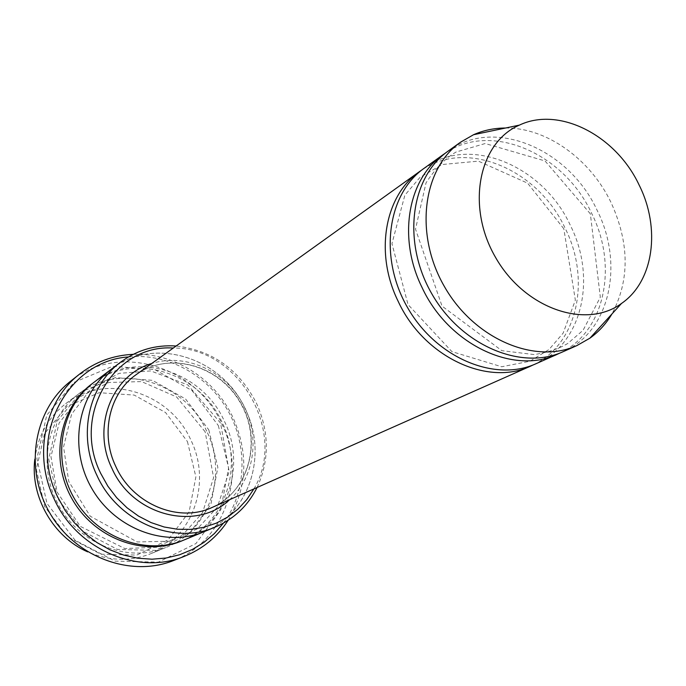 <?xml version="1.0" encoding="UTF-8"?>
<svg xmlns="http://www.w3.org/2000/svg" width="686" height="686" viewBox="0 0 686 686"><rect width="100%" height="100%" fill="white"/><g stroke="black" fill="none" stroke-linecap="round" stroke-linejoin="round"><path stroke-width="0.51" stroke-dasharray="3.43 2.57" d="M560.222 352.913C604.992 331.818 618.309 265.979 591.632 213.32C564.046 153.39 491.408 121.371 445.763 152.867M424.257 168.199C469.044 134.49 542.858 165.3 570.323 225.291C597.069 278.027 582.268 344.218 536.1 363.683M253.897 488.912C287.837 432.729 238.934 347.253 173.292 348.042M206.64 431.125C185.134 382.179 119.45 361.548 78.924 393.704C48.603 415.767 37.859 462.321 55.858 499.597C74.988 542.652 127.716 564.441 166.707 547.136C209.813 530.252 228.018 474.009 206.64 431.125M34.789 459.423C37.781 436.004 48.08 417.44 65.684 403.72C105.447 372.164 169.836 392.143 190.819 439.975C211.691 481.881 193.666 536.906 151.374 553.473C130.623 561.697 109.4 561.165 87.697 551.878M187.45 441.613L195.879 476.881L189.139 511.825L168.207 539.788L136.771 555.085L100.851 554.219L67.785 536.924L44.633 506.56L36.341 469.516L44.496 433.646L67.082 406.309L99.161 392.709L134.224 395.076L165.566 412.543L187.45 441.613M257.096 487.497C269.607 460.135 269.401 432.051 256.478 403.239C239.002 369.342 212.214 350.263 176.139 346.001M533.476 364.789C577.638 344.089 591.135 279.622 565.127 228.206C538.261 169.682 466.892 138.786 421.967 169.914M448.172 151.066C493.663 116.826 568.865 148.776 597.094 210.25C624.552 264.307 609.888 331.981 563 351.747M505.531 128.016C546.562 127.553 590.286 159.032 611.003 202.439C629.525 243.041 629.834 280.222 611.938 313.974M223.482 523.092C246.703 491.69 248.023 445.814 227.752 410.382C207.472 374.95 167.247 352.836 128.411 356.943M93.768 382.471C135.151 349.646 202.276 371.006 224.373 421.204C246.325 465.194 227.924 522.783 183.925 540.028M218.337 425.586L228.584 467.895L220.781 509.878L195.93 543.578L158.294 562.126L115.034 561.148L75.048 540.225L46.965 503.387L36.898 458.497L46.768 415.184L74.019 382.385L112.581 366.324L154.599 369.471L192.106 390.634L218.337 425.586M111.466 369.094C153.836 335.488 222.658 357.74 245.451 409.413C268.08 454.707 249.472 513.891 204.419 531.547M112.032 368.665C154.47 335.634 222.753 357.998 245.459 409.413C267.952 454.466 249.704 513.317 205.08 531.281M228.146 520.288C247.226 487.849 248.855 453.626 233.034 417.637C215.138 378.938 174.073 352.398 133.195 354.345M70.624 381.193C118.095 341.877 196.393 365.972 221.81 423.897C247.209 474.678 225.128 541.58 173.292 560.634M229.604 499.691C255.449 476.676 260.397 434.238 241.961 402.245C223.722 370.148 184.637 352.904 151.692 363.52M208.81 429.908L217.848 467.372L210.859 504.476L188.813 534.171L155.559 550.404L117.452 549.426L82.311 530.938L57.633 498.542L48.74 459.071L57.332 420.93L81.248 391.946L115.231 377.643L152.361 380.318L185.572 398.978L208.81 429.908M212.197 507.417C249.472 491.116 262.567 440.215 240.769 402.931C219.674 365.244 169.15 350.735 136.205 374.616C168.73 350.932 219.263 365.192 240.503 403.076C262.412 440.592 249.095 491.382 212.197 507.417M92.824 383.2C134.207 351.412 200.252 372.875 222.11 422.473C243.762 465.923 225.994 522.775 182.819 540.474M205.131 431.76L176.611 396.954L141.556 381.596L108.791 382.462L79.662 396.945L59.107 423.056L50.961 456.679L57.067 492.008L80.356 526.402L124.792 548.534L156.519 547.274L183.008 534.591L202.533 512.725L213.595 477.619L205.131 431.76M151.374 553.473L166.707 547.136M65.684 403.72L78.924 393.704M590.354 213.835L545.027 160.944L485.173 143.528L456.07 152.026C445.488 158.166 435.473 168.439 426.023 182.853L415.502 229.15L442.05 306.127L501.818 350.657L534.145 354.576C547.711 352.467 558.901 348.771 567.716 343.489L583.074 330.292L600.319 297.227L590.354 213.835M563.806 228.738L527.594 183.162L478.408 161.141L442.221 164.52L420.072 177.305L404.86 195.176L391.946 243.659L408.041 304.575L451.894 351.618L501.672 366.753L529.884 361.256L549.032 349.508L563.137 333.13L575.357 300.176L563.806 228.738M220.592 423.108L187.81 384.915L150.74 370.92L119.03 373.373L91.204 388.422L71.593 414.164L63.558 446.912L68.772 481.512L90.235 516.215L137.174 541.949L170.66 541.22L197.362 528.846L217.273 507.271L229.184 471.642L220.592 423.108"/><path stroke-width="1.03" d="M445.763 152.867L443.285 154.564C407.913 178.643 397.4 237.716 421.959 287.314C448.198 344.423 513.78 375.371 557.504 354.182L560.222 352.913M557.504 354.182L536.1 363.683C495.026 382.539 436.073 357.921 407.518 307.517C378.535 257.361 387.187 194.061 424.257 168.199L443.285 154.564M173.292 348.042C114.742 343.918 71.13 414.618 100.773 473.503L107.865 486.194L116.68 497.71L126.996 507.769L138.546 516.129L151.031 522.578L164.143 526.985L177.545 529.258L190.914 529.352L203.931 527.294L216.287 523.161L227.692 517.064L237.905 509.192L246.703 499.725L253.897 488.912M87.697 551.878C53.225 536.932 30.21 496.715 34.789 459.423M176.139 346.001C155.636 344.664 137.166 350.023 120.727 362.088C88.657 385.403 77.484 435.241 96.923 475.389C117.606 521.763 173.935 545.447 215.155 527.114C233.883 519.053 247.86 505.848 257.096 487.497M421.967 169.914L419.618 171.526C384.795 195.253 374.264 252.98 398.137 301.265C423.631 356.874 487.823 386.835 530.895 365.998L533.476 364.789M611.938 313.974C606.167 323.706 598.835 331.767 589.951 338.147L576.986 345.538L563 351.747C521.291 370.912 461.078 345.452 431.734 293.659C401.953 242.115 410.52 177.314 448.172 151.066L460.615 142.148L473.554 134.722C483.561 130.289 494.22 128.059 505.531 128.016M576.986 345.538C534.96 364.858 474.103 338.961 444.348 286.448C414.147 234.175 422.662 168.593 460.615 142.148M639.112 184.997C660.884 228.258 653.835 281.354 621.482 303.478C585.741 329.752 524.396 308.546 495.438 257.207C465.854 206.237 478.657 142.602 519.413 125.109C559.347 106.073 616.019 135.588 639.112 184.997M128.411 356.943C67.743 360.913 27.217 435.859 57.71 497.024L65.119 510.41L74.277 522.638L84.97 533.434L96.958 542.557L109.957 549.82L123.686 555.077L137.826 558.215L152.06 559.201L166.089 558.027L179.621 554.751L192.363 549.469L204.068 542.309L214.504 533.451L223.482 523.092M205.08 531.281L183.925 540.028C146.212 556.012 96.615 537.85 74.182 498.25C51.407 458.84 60.883 406.884 93.768 382.471L112.032 368.665M111.466 369.094C77.784 394.073 68.18 447.564 91.684 488.235C114.836 529.103 165.815 547.925 204.419 531.556C165.815 547.925 114.836 529.103 91.684 488.235C68.18 447.564 77.784 394.073 111.466 369.094L120.727 362.088M133.195 354.345C113.336 355.237 95.508 361.779 79.73 373.99C44.95 400.47 32.937 454.964 54.083 498.799C76.652 549.52 138.152 575.657 184.122 556.432C202.636 549.006 217.316 536.967 228.146 520.288M184.122 556.432L173.292 560.634C130.349 577.749 74.74 556.981 49.461 512.391C23.83 468.006 34.103 409.542 70.624 381.193L79.73 373.99M151.692 363.52C112.11 374.865 91.384 426.829 111.981 468.435C132.75 516.026 196.505 531.719 229.604 499.691M419.618 171.526L136.205 374.616C109.451 393.018 99.924 433.818 115.831 466.557C132.664 504.313 178.909 523.272 212.197 507.417L530.895 365.998M182.819 540.474C145.098 557.161 94.882 539.213 72.304 499.322C49.358 459.646 59.322 407.261 92.824 383.2M519.413 125.109L473.554 134.722M621.482 303.478L589.951 338.147M204.419 531.547L215.155 527.114"/></g></svg>
